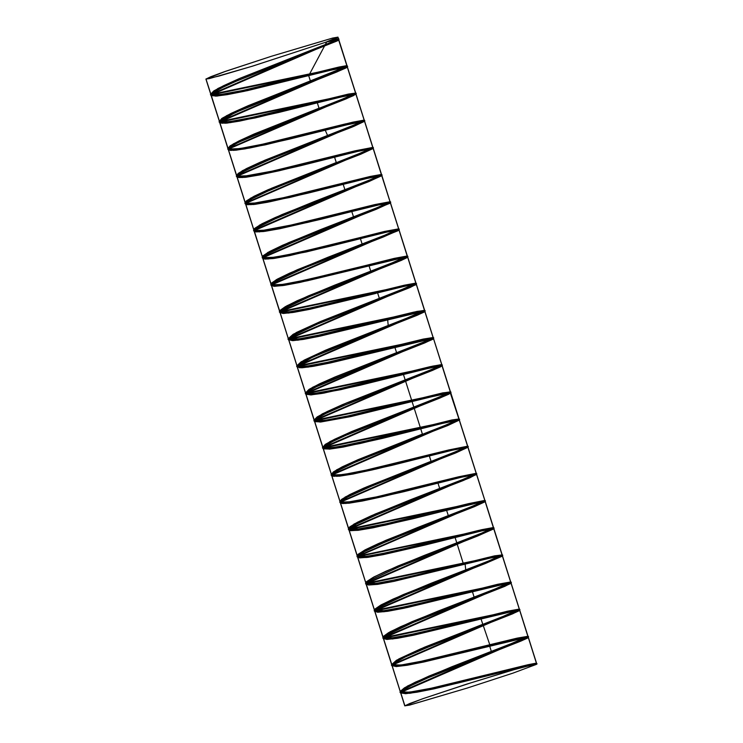 <?xml version="1.0" encoding="UTF-8"?>
<svg xmlns="http://www.w3.org/2000/svg" width="743" height="743" viewBox="0 0 743 743"><rect width="100%" height="100%" fill="white"/><g stroke="black" fill="none" stroke-linecap="round" stroke-linejoin="round"><path stroke-width="1.11" d="M326.651 41.887L337.935 37.15L332.688 38.032L271.334 56.236L224.832 71.588L205.913 79.027L219.018 76.074L252.564 66.173L326.205 42.045L252.629 66.155L209.47 78.535L206.015 78.999L210.808 76.696L224.906 71.56L271.334 56.236L332.585 38.069L337.833 37.187L326.558 41.914L338.381 39.611L337.108 40.921L302.122 54.889M536.297 664.381L513.172 673.028L467.106 688.111L409.597 705.061L404.749 705.85L422.275 698.894L466.13 684.34L512.503 670.102L536.27 663.88L537.087 663.87L536.372 664.344L531.431 664.883L516.952 668.821L470.18 683.058L423.742 698.383L409.653 703.519L404.861 705.813L409.69 705.033L467.106 688.102L513.107 673.047L536.297 664.381L523.378 667.01M523.23 667.047L433.977 688.835L416.944 692.216L405.446 693.702L400.626 692.829L403.143 689.941L412.486 684.795L427.662 677.932L520.416 641.302L527.456 638.126L528.329 637.364L527.4 637.234L423.761 662.022L407.127 665.254L396.158 666.564L391.998 665.635L395.053 662.422L404.944 657.109L420.538 650.134L512.651 613.783L519.71 610.207L510.682 611.619L413.572 635.191L397.356 638.283L386.917 639.407L383.388 638.497L387.019 634.894L413.433 622.328L504.831 586.292L511.1 583.041L501.116 584.676L403.412 608.35L387.623 611.294L377.732 612.241L374.769 611.34L379.023 607.347L406.356 594.511L485.123 563.584L502.482 555.875L491.495 557.742L393.279 581.5L377.927 584.295L368.593 585.057L366.16 584.174L371.082 579.781L399.307 566.695L477.721 535.944L493.863 528.719L481.835 530.827L424.55 545.148L383.184 554.64L368.277 557.278L359.501 557.863L357.541 557.018L357.754 556.154L363.188 552.207L375.15 546.281L412.671 530.623L470.282 508.323L485.253 501.553L472.139 503.921L414.055 518.447L373.116 527.771L358.674 530.251L350.464 530.641L348.922 529.852L349.321 528.747L355.34 524.614L367.794 518.549L405.845 502.76L462.805 480.702L476.635 474.396L462.397 477.034L403.56 491.745L363.086 500.884L349.108 503.206L341.474 503.41L340.313 502.686L340.944 501.321L347.538 497.011L360.476 490.798L399.019 474.888L455.292 453.109L467.988 447.184L452.608 450.156L393.075 465.034L353.083 473.997L339.597 476.142L332.53 476.161L331.694 475.529L332.613 473.885L339.774 469.4L353.194 463.047L392.202 447.026L447.741 425.525L459.397 420.064L442.791 423.287L382.589 438.324L343.117 447.082L330.124 449.069L323.642 448.893L323.075 448.363L324.329 446.422L332.065 441.769L345.941 435.277L440.144 397.951L450.787 392.908L432.928 396.428L350.965 416.526L320.697 421.978L314.456 421.207L316.1 418.95L324.394 414.13L338.724 407.508L432.5 370.395L442.169 365.742L450.444 391.821L442.336 393.028L345.904 416.461L329.26 419.702L318.273 421.012L314.103 420.092L317.15 416.879L327.031 411.576L342.616 404.601L434.739 368.249L441.825 364.655L432.807 366.067L335.706 389.638L319.481 392.731L309.042 393.864L305.494 392.954L309.116 389.351L319.518 383.88L335.511 376.794L426.928 340.749L433.206 337.498L423.241 339.124L325.545 362.798L309.747 365.751L299.847 366.698L296.884 365.788L301.119 361.804L328.434 348.978L407.21 318.05L424.587 310.333L413.628 312.19L315.422 335.947L300.061 338.743L290.708 339.514L288.265 338.632L293.179 334.239L321.385 321.162L399.808 290.411L415.978 283.167L403.969 285.275L346.693 299.596L305.317 309.088L290.411 311.735L281.616 312.311L279.647 311.466L279.86 310.62L285.284 306.664L297.237 300.748L334.749 285.098L392.369 262.781L407.359 256.01L394.264 258.369L336.198 272.895L295.25 282.219L280.798 284.699L271.529 284.801M441.751 365.602L423.027 369.577L340.693 389.722L311.326 394.877L305.847 394.041L307.918 391.468L316.759 386.471L331.536 379.729L424.82 342.848L433.513 338.724M433.132 338.436L330.449 362.918L313.453 366.29L301.992 367.757L297.228 366.875L299.782 363.959L309.181 358.804L324.385 351.931L417.092 315.329L424.931 311.419L416.739 312.645L320.242 336.096L303.636 339.328L292.705 340.619L288.609 339.718L291.702 336.449L301.63 331.127L317.261 324.134L409.319 287.81L416.321 284.253L407.21 285.693L310.054 309.274L293.866 312.348L283.473 313.462L279.99 312.552L283.668 308.912L310.156 296.327L401.499 260.31L407.703 257.097L397.635 258.75L299.893 282.433L284.132 285.368L274.288 286.296L271.381 285.396L275.681 281.365L303.088 268.511L381.828 237.602L399.084 229.931L388.022 231.816L289.761 255.583L274.446 258.36L265.158 259.112L262.762 258.23L267.74 253.8L296.039 240.695L374.426 209.963L390.474 202.774L378.354 204.901L321.004 219.241L279.665 228.723L264.805 231.342L256.066 231.909L254.143 231.064L254.375 230.191L259.846 226.225L271.854 220.29L309.422 204.622L366.986 182.332L381.846 175.701L368.649 177.995L310.509 192.539L269.607 201.845L255.202 204.316L247.029 204.687L245.534 203.907L245.942 202.783L252.007 198.632L264.499 192.548L302.587 176.76L359.501 154.72L373.237 148.461L358.906 151.108L300.014 165.828L259.576 174.967L245.645 177.271L238.048 177.456L236.915 176.741L237.565 175.357L244.206 171.029L257.189 164.807L295.77 148.888L351.987 127.127L364.618 121.285L349.117 124.23L289.529 139.127L249.574 148.071L236.125 150.207L229.113 150.207L228.296 149.575L229.234 147.913L236.45 143.418L249.908 137.046L288.953 121.016L344.427 99.543L356.008 94.12L339.291 97.361L279.052 112.416L239.617 121.155L226.661 123.134L219.677 122.419L220.959 120.45L228.742 115.787L242.655 109.286L336.82 71.969L347.39 66.963L329.428 70.501L247.428 90.609L217.244 96.042L211.393 95.661L211.058 95.253L212.73 92.977L221.07 88.138L235.438 81.507L337.257 40.893L338.325 39.648L326.288 42.017M536.205 663.898L536.604 663.443L534.997 663.378L526.713 665.05L429.064 688.724L413.229 691.677L403.291 692.643L400.273 691.352L404.461 687.786L415.356 682.176L451.679 666.833L522.403 639.24L527.985 636.277L517.1 638.126L418.931 661.874L403.533 664.679L394.143 665.459L391.663 664.576L396.521 660.221L424.662 647.162L503.104 616.393L519.366 609.121L507.45 611.201L450.239 625.504L408.836 635.014L393.883 637.67L385.05 638.265L383.044 637.41L383.249 636.584L388.617 632.646L400.533 626.739L437.998 611.099L495.674 588.762L510.757 581.955L497.754 584.295L439.745 598.802L398.759 608.145L384.27 610.635L376.004 611.052L374.426 610.254L374.806 609.176L380.76 605.062L393.177 599.007L431.172 583.227L488.207 561.151L502.138 554.789L488.012 557.408L429.25 572.101L388.728 581.258L374.704 583.599L367.005 583.822L365.816 583.088L366.42 581.75L372.958 577.46L385.849 571.256L424.346 555.365L480.693 533.548L493.501 527.595L478.232 530.521L418.764 545.39L378.726 554.371L365.184 556.535L358.061 556.572L357.197 555.931L358.08 554.315L365.194 549.848L378.568 543.505L417.529 527.493L473.142 505.964L482.421 502.045L484.808 500.383L468.415 503.652L386.927 523.676L355.711 529.462L349.052 529.257M348.978 529.211L348.578 528.765L349.795 526.852L357.476 522.218L371.314 515.744L410.712 499.621L465.545 478.39L476.291 473.31L458.552 476.792L376.627 496.891L346.284 502.379L340.461 502.101M340.387 502.064L339.96 501.599L341.566 499.389L349.795 494.578L364.089 487.965L457.911 450.834L467.672 446.144L448.661 449.952L366.364 470.087L348.931 473.607L336.904 475.269L331.852 474.944L343.22 474.554L366.931 469.966L428.952 454.902M331.777 474.907L331.35 474.443L333.375 471.898L342.17 466.92L356.9 460.186L450.23 423.287L459.053 418.978L451.818 419.99L376.877 438.528L339.077 446.664L327.561 448.15L322.796 447.416L325.239 444.398L334.582 439.252L349.739 432.398L442.503 395.759L450.434 391.821M271.464 284.764L271.427 283.204L277.427 279.08L289.881 273.006L327.914 257.227L384.893 235.169L398.75 228.872L384.521 231.482L325.703 246.184L285.219 255.341L271.241 257.654L262.92 257.645M262.846 257.607L262.418 257.143L263.041 255.778L269.625 251.478L282.563 245.264L321.097 229.355L377.379 207.566L390.121 201.687L374.741 204.604L293.708 224.544L261.722 230.599L254.301 230.479M254.227 230.441L253.8 229.977L254.71 228.342L261.87 223.857L275.272 217.513L314.28 201.492L369.828 179.982L381.512 174.521L364.915 177.735L283.389 197.759L252.249 203.526L245.682 203.322M237.054 176.202L248.45 175.766L272.152 171.187L334.239 156.104L336.263 162.494L271.52 188.22L250.391 198.251L245.608 203.285L245.181 202.82L246.435 200.889L254.152 196.236L268.028 189.744L362.231 152.408L372.893 147.355L355.061 150.875L273.099 170.974L242.822 176.435L237.063 176.156M236.998 176.119L236.571 175.654L238.197 173.416L246.481 168.587L260.802 161.974L354.587 124.852L364.274 120.199L345.161 124.025L262.836 144.17L245.431 147.681L233.441 149.324L228.454 148.99M228.38 148.953L227.952 148.498L230.014 145.925L238.856 140.938L253.623 134.186L346.907 97.314L355.656 93.033L348.356 94.064L252.592 117.366L235.577 120.737L224.117 122.205L219.334 121.332L221.878 118.425L231.268 113.27L246.462 106.398L346.182 66.619L347.046 65.876L346.099 65.737L338.864 67.093L242.376 90.544L225.77 93.776L214.829 95.067L210.715 94.166L213.798 90.906L223.717 85.584L239.339 78.6L331.406 42.267L338.427 38.71L333.895 39.156M536.195 664.418L523.248 667.047M523.1 667.075L433.986 688.826L416.981 692.197L405.511 693.665L400.728 692.792L403.263 689.894L412.625 684.74L427.801 677.876L520.397 641.302L527.381 638.144L528.227 637.401L527.27 637.271L423.631 662.041L407.062 665.254L396.177 666.536L392.1 665.579L395.23 662.338L405.176 657.016L420.807 650.023L512.698 613.755L519.608 610.235L510.422 611.684L413.312 635.237L397.199 638.293L386.889 639.379L383.49 638.469L387.252 634.773L413.851 622.16L504.943 586.236L510.989 583.079L500.754 584.769L403.022 608.424L387.372 611.322L377.667 612.204L374.881 611.303L379.329 607.189L406.923 594.289L485.467 563.445L502.379 555.913L491.039 557.863L392.768 581.602L377.602 584.323L368.5 585.01L366.262 584.147L371.463 579.586L400.022 566.407L478.158 535.768L493.761 528.747L481.269 530.966L423.668 545.362L382.552 554.761L367.887 557.315L359.389 557.798L357.643 556.981L357.94 556.005L363.652 551.965L375.847 545.975L413.6 530.27L470.811 508.11L485.142 501.59L471.443 504.098L413.015 518.698L372.373 527.911L358.219 530.288L350.343 530.567L349.034 529.815L349.554 528.561L355.897 524.335L368.63 518.177L406.932 502.333L463.409 480.461L476.523 474.406L461.579 477.238L402.362 492.033L362.24 501.042L348.606 503.243L341.353 503.317L340.415 502.658L341.232 501.107L348.198 496.686L361.451 490.38L400.263 474.406L455.961 452.84L467.914 447.267L451.66 450.388L391.71 465.359L352.145 474.155L339.04 476.179L332.427 476.049L331.796 475.492L332.966 473.625L340.554 469.019L354.309 462.564L393.604 446.478L448.466 425.228L459.295 420.101L441.695 423.556L359.909 443.608L329.539 449.097L323.177 448.335L324.756 446.134L332.957 441.333L347.204 434.739L440.915 397.635L450.509 393.223M333.04 473.505L340.22 469.139L353.826 462.731L392.973 446.673L448.103 425.321L459.285 420.055L450.277 392.796L431.692 396.734L349.489 416.842L320.084 422.005L314.568 421.17L316.611 418.615L325.406 413.637L340.145 406.904L433.318 370.051L441.89 366.058M459.285 420.055L442.122 423.408L360.476 443.432L329.799 449.032L323.168 448.289L324.607 446.199L332.613 441.463L346.712 434.906L440.571 397.728L450.667 392.898L432.129 396.586L350.046 416.674L320.335 421.94L314.549 421.123L316.434 418.69L325.053 413.767L358.544 399.195L432.983 370.144L442.057 365.76L434.757 366.801L359.816 385.329L322.128 393.428L310.695 394.886L306.005 394.134L308.512 391.087L317.911 385.923L333.115 379.051L432.937 339.152M433.494 338.752L442.048 365.732L435.036 366.698L339.653 389.899L310.918 394.83L305.93 393.966L308.326 391.162L317.54 386.054L332.595 379.227L425.349 342.579L433.438 338.594L425.2 339.848L328.75 363.271L312.218 366.475L301.352 367.748L297.33 366.847L300.488 363.531L310.472 358.2L326.121 351.198L417.965 314.958L424.829 311.456L415.578 312.914L318.431 336.477L302.345 339.523L292.073 340.591L288.711 339.681L292.51 335.966L319.165 323.335L410.21 287.43L416.21 284.29L405.91 285.99L308.15 309.664L292.528 312.543L282.851 313.416L280.102 312.524L284.588 308.382L312.236 295.463L390.762 264.629L407.601 257.124L396.186 259.093L297.897 282.832L282.758 285.553L273.684 286.222L271.483 285.358L276.73 280.78L305.336 267.582L383.453 236.952L398.982 229.968L386.416 232.197L328.777 246.602L287.68 255.991L273.043 258.536L264.582 259.01L262.864 258.192L263.171 257.208L268.92 253.159L281.151 247.15L318.933 231.435L376.097 209.294L390.372 202.858L376.599 205.328L318.115 219.937L277.51 229.141L263.384 231.51L255.536 231.779L254.255 231.036L254.793 229.763L261.174 225.519L273.926 219.361L312.264 203.508L368.695 181.654L381.753 175.636L366.726 178.469L307.463 193.273L267.378 202.272L253.772 204.464L246.555 204.529L245.636 203.87L246.472 202.3L253.474 197.87L266.756 191.555L305.596 175.58L361.247 154.024L373.135 148.479L356.807 151.618L296.819 166.608L257.282 175.385L244.215 177.401L237.63 177.261L237.017 176.713L238.206 174.828L245.831 170.203L259.613 163.739L298.937 147.643L353.742 126.412L364.516 121.313L346.842 124.787L265.028 144.848L234.704 150.318L228.398 149.547L229.996 147.328L238.234 142.517L252.518 135.913L346.192 98.819L355.897 94.157L349.442 94.993L254.608 118.081L225.259 123.217L219.779 122.381L221.851 119.809L230.692 114.821L245.45 108.079L346.127 67.901L347.278 66.991L346.609 66.842L339.932 68.031L244.224 91.296L227.274 94.649L215.869 96.098L211.216 95.336L213.77 92.281L223.197 87.107L238.429 80.235L337.851 40.549L338.669 39.834L337.675 39.704L326.205 42.045M536.27 664.372L524.484 666.703L434.525 688.668L417.352 692.105L405.678 693.646L400.709 692.978L402.957 690.015L412.114 684.925L427.141 678.108L527.335 638.144L527.493 637.188L526.722 637.262L491.457 645.611M524.326 666.74L434.534 688.659L405.743 693.609L400.709 692.755L403.077 689.968L412.254 684.879L427.281 678.053L520.081 641.385L527.261 638.163L528.217 637.355L527.363 637.215L424.299 661.855L407.526 665.143L396.372 666.517L392.007 665.654L394.849 662.505L404.554 657.249L419.999 650.311L512.345 613.867L519.013 610.811L518.558 610.049L414.102 635.033L397.737 638.181L387.112 639.37L383.351 638.311L386.797 634.977L397.031 629.562L412.894 622.513L504.543 586.357L510.636 583.496L509.577 582.921L403.932 608.201L387.985 611.192L377.908 612.204L374.741 610.96L378.791 607.44L405.808 594.697L484.677 563.714L502.212 556.201L500.541 555.82L491.838 557.621L393.79 581.351L378.28 584.202L368.751 585.029L366.197 583.589L370.831 579.884L398.75 566.881L477.294 536.065L493.733 528.914L491.457 528.728L482.188 530.697L383.676 554.501L368.621 557.194L359.649 557.835L357.689 556.201L362.918 552.309L391.719 539.056L469.864 508.435L485.207 501.646L482.328 501.655L472.502 503.791L414.687 518.242L373.599 527.632L358.999 530.168L350.585 530.623L349.238 528.793L355.052 524.725L384.707 511.23L462.406 480.823L476.625 474.396L462.778 476.895L382.487 496.686L363.559 500.754L349.424 503.122L342.588 503.522M526.648 637.29L424.169 661.874L407.461 665.143L396.381 666.48L392.1 665.589L395.025 662.422L404.786 657.156L439.745 642.175L512.391 613.839L519.598 610.198L510.729 611.573L413.832 635.079L397.579 638.191L387.084 639.333L383.481 638.423L387.029 634.866L397.375 629.414L413.303 622.346L504.655 586.301L510.98 583.032L501.079 584.648L403.533 608.276L387.744 611.22L377.843 612.167L374.862 611.266L379.088 607.282L406.365 594.474L485.03 563.565L502.361 555.866L491.383 557.733L393.27 581.453L377.955 584.23L368.658 584.982L366.253 584.1L371.203 579.689L399.455 566.593L477.74 535.889L493.751 528.71L481.622 530.836L424.309 545.158L383.044 554.612L368.222 557.231L359.528 557.779L357.634 556.934L357.866 556.052L363.383 552.077L375.401 546.133L412.969 530.465L470.393 508.221L485.133 501.544L471.824 503.958L413.647 518.493L372.856 527.771L358.535 530.205L350.464 530.558L349.015 529.778L349.461 528.617L355.609 524.447L368.166 518.345L406.291 502.537L463.01 480.572L476.514 474.387L461.97 477.099L402.994 491.829L362.705 500.903L348.904 503.169L341.455 503.308L340.396 502.612L341.121 501.163L347.891 496.798L360.977 490.538L399.632 474.61L455.58 452.942L467.849 447.156L452.069 450.239L392.35 465.164L352.6 474.025L339.328 476.114L332.502 476.049L331.815 475.529M424.829 311.447L433.429 338.576L425.488 339.737L329.288 363.113L312.608 366.373L301.565 367.701L297.321 366.801L300.274 363.615L310.072 358.34L325.592 351.383L417.668 315.032L424.82 311.41L415.894 312.794L318.961 336.319L302.726 339.412L292.268 340.554L288.702 339.644L292.287 336.05L302.661 330.598L318.617 323.521L409.932 287.504L416.201 284.244L406.235 285.869L308.661 309.506L292.891 312.441L283.027 313.379L280.083 312.478L284.346 308.475L311.679 295.649L390.326 264.759L407.582 257.087L396.539 258.963L298.398 282.684L283.111 285.461L273.842 286.194L271.464 285.312L276.47 280.873L304.769 267.768L383.035 237.073L398.972 229.921L386.778 232.067L329.409 246.407L288.173 255.852L273.378 258.453L264.722 258.991L262.855 258.155L263.096 257.245L268.65 253.261L280.696 247.308L318.292 231.64L375.689 209.415L390.344 202.839L376.97 205.189L318.756 219.742L277.984 229.002L263.691 231.426L255.657 231.76L254.236 230.989L254.7 229.81L260.877 225.631L273.47 219.519L311.623 203.712L368.305 181.766L381.735 175.599L367.116 178.329L308.104 193.078L267.842 202.142L254.069 204.39L246.648 204.52L245.617 203.833L246.351 202.356L253.159 197.982L266.273 191.722L304.964 175.775L360.866 154.126L373.116 148.433L357.216 151.479L297.451 166.404L257.737 175.264L244.493 177.336L237.704 177.252L237.008 176.667L238.076 174.884L245.496 170.323L259.131 163.906L298.305 147.848L353.38 126.514L364.507 121.276L347.26 124.638L265.585 144.671L234.974 150.253L228.389 149.501L229.847 147.393L237.89 142.647L252.016 136.09L345.848 98.912L355.888 94.11L337.266 97.816L255.165 117.914L225.51 123.162L219.77 122.344L221.683 119.883L230.33 114.951L244.939 108.255L345.987 67.929L347.269 66.954L346.684 66.805L340.201 67.919L244.772 91.138L227.683 94.537L216.092 96.051L211.235 95.345L213.575 92.355L222.826 87.237L237.909 80.411L337.74 40.568L338.65 39.788L337.768 39.648L326.558 41.914M536.325 664.344L524.623 666.666M348.495 528.496L340.303 502.667L340.842 501.376L347.232 497.132L377.723 483.396L454.902 453.211L467.997 447.165L453.007 450.007L372.15 469.92L353.547 473.858L333.969 476.356M339.876 501.339L331.684 475.501L332.493 473.941L339.458 469.52L352.711 463.214L391.561 447.221L447.36 425.628L459.313 419.944L443.2 423.139L361.822 443.144L330.403 449.004L323.716 448.893L324.189 446.487L331.731 441.89L345.449 435.444L384.744 419.358L439.782 398.053L448.651 394.264L450.583 392.75L433.345 396.279L351.523 416.359L320.957 421.913L314.865 421.615L315.942 419.024L324.041 414.25L338.223 407.675L432.157 370.488L440.469 366.884L441.797 365.565L423.464 369.429L341.251 389.555L311.568 394.812L306.06 394.329L307.751 391.542L316.407 386.601L331.025 379.896L424.485 342.941L432.24 339.523L432.955 338.39L330.997 362.751L302.225 367.701L297.302 367.014L299.596 364.042L308.8 358.934L323.864 352.108L416.777 315.404L423.965 312.181L424.077 311.243L320.781 335.938L304.036 339.217L292.918 340.563L288.6 339.69L291.497 336.523L301.24 331.267L316.722 324.31L415.634 284.848L415.133 284.105L407.517 285.572L310.583 309.116L294.247 312.246L283.668 313.416L279.953 312.348L283.445 309.004L293.726 303.571L309.617 296.513L401.211 260.384L407.257 257.533L406.152 256.985L300.413 282.275L284.504 285.266L273.619 286.222M271.371 285.368L275.439 281.458L302.531 268.697L381.382 237.723L398.824 230.237L397.106 229.875L388.357 231.695L290.272 255.434L274.799 258.267L265.028 259.056M262.753 258.211L267.489 253.902L295.482 240.881L373.989 210.083L390.344 202.96L388.022 202.783L378.707 204.771L321.635 219.036L280.167 228.575L265.14 231.259L256.428 231.9M254.143 231.045L254.31 230.237L259.576 226.327L271.409 220.439L308.791 204.827L366.568 182.453L381.809 175.692L378.884 175.71L369.02 177.865L311.141 192.335L270.09 201.706L255.527 204.232L247.828 204.734M245.524 203.879L245.859 202.83L251.719 198.743L264.044 192.706L301.955 176.955L359.101 154.841L373.227 148.442L359.287 150.968L278.95 170.779L260.05 174.828L245.952 177.187L239.209 177.577M245.181 202.82L236.906 176.723L237.463 175.404L243.899 171.141L274.455 157.395L351.597 127.229L364.59 121.211L349.516 124.09L268.613 144.003L250.038 147.931L230.581 150.411M236.562 175.654L228.287 149.557L229.123 147.968L236.135 143.529L249.425 137.214L288.312 121.22L344.046 99.646L353.427 95.698L355.906 93.999L339.7 97.212L258.295 117.227L226.94 123.059L220.299 122.939L220.829 120.515L228.407 115.908L242.162 109.453L281.495 93.358L336.458 72.071L345.291 68.3L347.167 66.796L329.855 70.353L247.995 90.432L217.504 95.977L211.449 95.661L212.582 93.051L220.727 88.268L234.937 81.684L302.076 54.908M536.353 664.326L524.707 666.638M524.558 666.675L433.197 688.965L409.718 693.275L400.542 692.801L407.777 687.126L429.445 677.114L521.939 640.624L526.75 637.243M490.222 645.927L481.037 618.91L415.969 634.643L392.499 638.943L383.314 638.478L390.539 632.804L412.207 622.792L474.452 598.143L472.437 591.744L407.359 607.477L383.871 611.786L374.695 611.322L381.921 605.638L403.598 595.626L465.842 570.977L465.137 564.243M463.669 564.615L455.05 537.458M453.564 537.83L388.979 553.396L366.085 557.529L357.448 556.906L364.999 551.157L386.722 541.155L474.48 506.605L485.225 501.683L483.73 501.423L385.013 525.227L359.064 530.168L348.848 529.833L357.002 523.666L381.057 512.744L469.79 477.842L476.514 474.22L464.895 476.384L384.4 496.259L345.699 503.503M341.148 503.327L344.641 498.581L365.426 488.569L431.367 462.332L429.352 455.933L375.364 469.195L336.737 476.365M332.678 476.207L335.799 471.554L356.491 461.542L422.758 435.166L403.495 374.444L323.79 393.112L306.144 394.449L307.212 391.923L314.893 387.354L387.103 357.439L420.872 344.399L433.606 338.52L419.823 341.046L384.698 349.86L308.447 367.042L299.54 367.739L297.209 366.29L312.404 357.207L388.292 326.511L387.642 319.769M386.128 320.159L321.19 335.855L297.711 340.164L288.535 339.69L295.76 334.016L317.437 324.004L379.682 299.355L377.593 293.021M375.614 293.476L311.15 308.995L288.405 313.082L279.897 312.422L287.532 306.655L309.264 296.652L396.938 262.149L407.684 257.217L406.18 256.967L307.463 280.761L281.513 285.711L271.297 285.368L279.452 279.201L303.506 268.288L397.895 230.832L398.972 229.763L387.344 231.927L360.262 238.67M359.686 238.819L306.227 251.942L267.944 259.056M263.709 258.898L266.932 254.217L287.643 244.215L389.88 203.322L386.536 203.043L307.472 222.473L259.121 231.909M255.165 231.751L258.192 227.126L278.857 217.123L345.216 190.7L343.182 184.31L289.473 197.508L250.79 204.724M246.286 204.511L250.019 199.7L270.879 189.688L336.598 163.544L334.564 157.154L280.743 170.37L242.079 177.568M237.76 177.382L241.243 172.627L262.038 162.624L327.969 136.378L325.248 130.164M324.087 130.452L245.051 148.86L233.608 150.402L228.435 149.872L230.005 147.198L238.122 142.498L310.741 112.527L343.99 99.673L356.036 94.027L341.724 96.72L306.413 105.59L230.627 122.623L221.869 123.264L219.677 121.787L235.011 112.676L310.741 82.055L308.716 75.665L326.697 41.868M536.66 663.991L533.084 664.493M532.796 664.548L457.382 683.151L417.027 691.937L404.889 693.507L400.217 692.634L528.552 636.974L527.428 636.862M527.4 636.862L454.735 654.537L410.433 664.409L396.827 666.322L391.598 665.468L519.942 609.808L382.989 638.311L511.323 582.651L374.361 611.145L502.705 555.485L365.751 583.979L494.086 528.319L357.132 556.823L485.476 501.163L348.513 529.657L476.857 473.997L458.821 477.582L367.59 499.705L341.26 503.252M340.647 503.095L339.904 502.5L468.248 446.84L450.23 450.407L359.073 472.52L332.669 476.105M332.037 475.938L331.294 475.334L459.62 419.674L322.666 448.178L451.001 392.518L314.048 421.012L442.391 365.352L305.438 393.846L433.773 338.186L296.81 366.689L425.154 311.029L288.21 339.523L416.544 283.863L279.591 312.357L407.926 256.706L389.453 260.384L297.144 282.711L271.864 285.851M271.622 285.767L270.972 285.201L399.307 229.541L381.289 233.116L290.104 255.23L263.728 258.796M263.106 258.638L262.353 258.035L390.697 202.375L372.68 205.95L281.513 228.064L255.118 231.64M254.505 231.491L253.734 230.878L382.069 175.218L364.014 178.803L272.718 200.935L246.453 204.464M245.859 204.306L245.116 203.712L373.46 148.052L355.423 151.628L264.202 173.751L237.862 177.308M237.249 177.15L236.506 176.546L364.841 120.886L346.805 124.471L255.601 146.585L229.253 150.151M228.64 149.993L227.887 149.389L356.222 93.729L219.269 122.223L347.613 66.564L210.659 95.067L338.994 39.407L328.963 41.06M528.329 637.364L536.604 663.453L419.786 690.86L405.529 692.922L400.04 692.086L528.059 636.296M519.719 610.207L527.985 636.287L411.167 663.703L396.911 665.756L391.431 664.929L519.766 609.269L382.803 637.763L511.147 582.103L374.203 610.597L502.528 554.947L365.575 583.441L493.909 527.781L356.965 556.275L485.3 500.615L348.346 529.118L476.681 473.458L457.948 477.21L364.999 499.649L348.578 502.463L340.387 502.528M340.285 502.482L339.727 501.952L468.062 446.292L449.329 450.044L356.371 472.492L339.95 475.297L331.768 475.362M331.666 475.316L331.109 474.796L459.453 419.136L322.499 447.63L450.834 391.97L313.871 420.464L442.215 364.813L305.262 393.307L433.606 337.647L296.652 366.141L424.987 310.481L288.024 338.984L416.368 283.324L279.424 311.819L407.749 256.159L389.016 259.911L296.086 282.349L279.665 285.163L271.455 285.228M271.344 285.182L270.796 284.653L399.13 228.993L380.397 232.745L287.439 255.193L271.019 258.007L262.836 258.062M262.734 258.016L262.177 257.496L390.512 201.836L371.779 205.588L278.829 228.027L262.418 230.841L254.227 230.897M254.115 230.85L253.567 230.33L381.902 174.67L363.169 178.422L270.22 200.87L253.8 203.675L245.608 203.74M245.496 203.693L244.949 203.164L373.283 147.513L354.55 151.256L261.601 173.704L245.181 176.518L236.989 176.574M236.887 176.528L236.33 176.007L364.674 120.347L345.932 124.1L252.954 146.547L236.553 149.352L228.37 149.408M228.268 149.362L227.72 148.841L356.055 93.181L219.092 121.685L347.436 66.025L210.483 94.519L338.817 38.859L332.753 39.63M536.27 663.88L535.332 663.332L528.106 664.734L432.881 687.916L409.393 692.225L400.217 691.761L407.443 686.086L429.12 676.074L491.355 651.416L489.321 645.026L424.244 660.759L400.774 665.069L391.598 664.595L398.833 658.92L420.501 648.908L482.736 624.259L480.712 617.86L415.643 633.593L392.155 637.903L382.979 637.438L390.205 631.764L411.882 621.742L474.136 597.093L472.084 590.704L407.015 606.437L383.546 610.746L374.37 610.272L381.596 604.598L403.263 594.586L491.383 559.888L502.129 554.956L494.55 555.875L401.917 578.5L375.967 583.45L365.742 583.116L373.896 576.949L397.951 566.027L486.693 531.124L493.417 527.502L481.798 529.666L389.787 552.105L366.318 556.414L357.132 555.95L364.358 550.275L386.035 540.263L448.28 515.605L446.237 509.215L383.806 524.372L360.104 528.932L348.959 529.257M348.922 529.23L353.965 524.094L375.159 514.063L439.652 488.448L437.636 482.049L375.559 497.132L351.848 501.72L340.443 502.147M340.368 502.11L345.161 497.03L366.308 486.999L431.051 461.273L429.008 454.892M331.759 474.944L336.56 469.864L357.699 459.843L422.423 434.116L420.399 427.727L355.321 443.46L331.852 447.769L322.676 447.295L329.901 441.621L351.569 431.609L439.689 396.911L450.434 391.988L442.847 392.908L350.213 415.532L324.264 420.473L314.048 420.139L322.202 413.972L346.257 403.05L434.989 368.147L441.723 364.525L430.095 366.698L338.093 389.137L314.614 393.446L305.438 392.973L312.664 387.298L334.331 377.286L396.576 352.637L394.552 346.238L329.474 361.971L305.995 366.28L296.819 365.807L304.054 360.132L325.722 350.129L413.832 315.422L424.578 310.5L416.999 311.419L324.366 334.044L298.417 338.984L288.2 338.65L296.346 332.483L320.4 321.57L409.142 286.659L415.876 283.037L404.257 285.21L312.246 307.648L288.767 311.958L279.591 311.484L286.817 305.81L308.484 295.798L370.729 271.149L368.695 264.759L306.618 279.832L282.916 284.42L271.511 284.848M271.436 284.81L276.229 279.739L297.367 269.709L362.101 243.983L360.086 237.593L297.999 252.676L274.288 257.254L262.901 257.682M262.827 257.645L267.629 252.564L288.767 242.543L353.501 216.817L351.467 210.427L289.389 225.51L265.678 230.098L254.282 230.525M254.208 230.488L259.493 225.129L282.099 214.541L373.627 178.45L381.503 174.419L370.228 176.453L280.77 198.344L257.069 202.932L245.664 203.359M236.971 176.165L242.255 170.806L264.852 160.228L356.389 124.127L364.265 120.097L352.99 122.131L263.524 144.021L239.822 148.609L228.435 149.037M228.361 148.999L233.172 143.919L254.301 133.889L319.016 108.181L317.001 101.782L251.923 117.515L228.445 121.824L219.269 121.35L226.504 115.676L248.171 105.664L310.416 81.006L308.382 74.616L243.305 90.349L219.835 94.658L210.659 94.194L217.885 88.519L239.552 78.507L334.006 41.171L333.951 39.138M519.376 609.121L511.1 583.041M510.757 581.955L502.482 555.875M502.138 554.789L493.863 528.719M493.519 527.632L485.253 501.553M484.91 500.466L476.635 474.396M476.291 473.31L468.016 447.23M467.672 446.144L459.397 420.064M459.053 418.978L450.787 392.908M441.825 364.655L433.568 338.641M433.206 337.498L424.94 311.419M424.587 310.333L416.321 284.253M415.978 283.167L407.703 257.097M407.359 256.01L399.084 229.931M398.74 228.844L390.474 202.774M390.121 201.687L381.856 175.608M381.512 174.521L373.237 148.442M372.893 147.355L364.618 121.285M364.274 120.199L356.008 94.12M355.665 93.033L347.39 66.954M347.046 65.876L338.771 39.797M338.427 38.71L337.935 37.15M404.749 705.85L400.626 692.829M400.273 691.742L392.007 665.663M391.663 664.576L383.388 638.497M383.044 637.41L374.769 611.34M374.426 610.254L366.16 584.174M365.816 583.088L357.541 557.018M357.197 555.931L348.922 529.852M331.257 474.164L323.075 448.363M322.731 447.277L314.456 421.207M314.113 420.12L305.837 394.041M305.494 392.954L297.228 366.875M296.884 365.788L288.609 339.718M288.265 338.632L279.99 312.552M279.647 311.466L271.381 285.396M271.028 284.309L262.762 258.23M262.418 257.143L254.143 231.064M253.8 229.977L245.524 203.907M227.952 148.498L219.677 122.419M219.334 121.332L211.058 95.253M210.715 94.166L205.913 79.027M536.548 663.61L528.227 637.401M528.217 637.355L519.608 610.235M519.598 610.198L510.998 583.079M510.98 583.032L502.379 555.913M502.37 555.866L493.761 528.747M493.751 528.71L485.142 501.59M485.133 501.544L476.532 474.424M476.514 474.387L467.914 447.267M467.904 447.221L459.295 420.101M450.667 392.898L442.104 365.918M424.82 311.41L416.219 284.29M416.201 284.244L407.601 257.124M407.582 257.087L398.982 229.968M398.972 229.921L390.363 202.802M390.354 202.765L381.753 175.636M381.735 175.599L373.135 148.479M373.116 148.433L364.516 121.313M364.507 121.276L355.897 94.157M355.888 94.11L347.287 66.991M347.269 66.954L338.669 39.825M338.65 39.788L337.833 37.187M404.824 705.711L400.728 692.792M400.709 692.755L392.109 665.626M392.1 665.589L383.49 638.469M383.481 638.423L374.881 611.303M374.862 611.266L366.262 584.147M366.243 584.1L357.643 556.981M357.634 556.944L349.024 529.815M349.015 529.778L348.578 528.384M348.541 528.292L340.415 502.658M340.396 502.612L339.96 501.228M339.932 501.135L331.796 475.492M331.647 475.018L331.341 474.062M331.313 473.96L323.177 448.335M323.168 448.289L314.558 421.17M314.549 421.132L305.949 394.004M305.93 393.966L297.33 366.847M297.321 366.801L288.711 339.681M288.702 339.644L280.102 312.524M280.083 312.478L271.483 285.358M271.464 285.321L262.864 258.192M262.855 258.155L254.245 231.036M254.236 230.989L245.636 203.87M245.617 203.833L237.017 176.713M236.998 176.667L228.398 149.547M228.389 149.501L211.17 95.225M211.151 95.178L206.015 78.999M528.552 636.974L528.384 636.426M519.933 609.808L519.766 609.269M511.323 582.651L511.147 582.103M502.705 555.485L502.528 554.947M494.086 528.329L493.919 527.781M485.467 501.163L485.3 500.615M476.857 473.997L476.681 473.458M468.239 446.84L468.062 446.292M459.62 419.674L459.453 419.136M451.01 392.518L450.834 391.97M442.391 365.352L442.215 364.804M433.773 338.186L433.596 337.647M425.154 311.029L424.987 310.481M416.544 283.863L416.368 283.324M407.926 256.706L407.749 256.159M399.307 229.541L399.14 228.993M390.688 202.375L390.521 201.836M382.078 175.218L381.902 174.67M373.46 148.052L373.283 147.513M364.841 120.886L364.674 120.347M356.222 93.729L356.055 93.181M347.613 66.564L347.436 66.025M338.994 39.407L338.817 38.859M400.217 692.634L400.04 692.086M391.598 665.468L391.431 664.929M382.979 638.311L382.812 637.763M374.37 611.145L374.193 610.607M365.751 583.979L365.575 583.441M357.132 556.823L356.965 556.275M348.513 529.657L348.346 529.118M339.904 502.5L339.727 501.952M331.285 475.334L331.109 474.796M322.666 448.168L322.499 447.63M314.048 421.012L313.88 420.464M305.438 393.846L305.262 393.307M296.819 366.689L296.643 366.141M288.2 339.523L288.033 338.984M279.591 312.357L279.414 311.819M270.972 285.201L270.796 284.653M262.353 258.035L262.177 257.496M253.734 230.878L253.567 230.33M245.125 203.712L244.949 203.164M236.506 176.546L236.33 176.007M227.887 149.389L227.72 148.841M219.269 122.223L219.101 121.685M210.659 95.067L210.483 94.519"/></g></svg>

